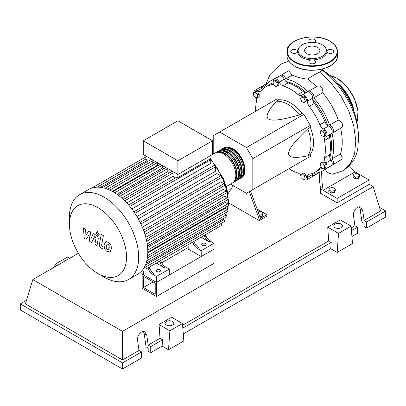 <?xml version="1.0" encoding="UTF-8"?>
<svg xmlns="http://www.w3.org/2000/svg" width="406" height="406" viewBox="0 0 406 406"><rect width="100%" height="100%" fill="white"/><g stroke="black" fill="none" stroke-linecap="round" stroke-linejoin="round"><path stroke-width="0.61" d="M143.435 287.524L143.435 276.313L155.219 283.114L155.219 294.325L143.435 287.524L153.148 281.916M142.161 288.26L142.161 274.101L156.493 282.373L156.493 296.537L142.161 288.26M188.181 247.528L161.73 262.799M143.465 273.345L142.161 274.101M156.493 296.537L213.987 263.347L213.987 249.182L156.493 282.373L143.465 274.852L143.465 271.903L142.978 270.756M329.753 157.239A48.913 28.237 -120 0 0 331.489 145.744A48.913 28.237 -120 0 0 330.235 134.356M327.703 125.393A48.913 28.237 -120 0 0 312.635 99.292M306.139 92.624A48.913 28.237 -120 0 0 286.083 81.596M258.13 211.856L260.718 211.455L263.078 212.82L262.215 214.683L259.322 215.129M262.215 214.683L262.215 216.393L263.078 214.53L263.078 212.82M262.215 216.393L259.911 216.748M249.238 191.652L259.216 219.088L266.879 214.662L257.094 209.014M259.216 219.088L259.216 220.565L266.879 216.134L266.879 214.662M227.898 194.109L233.211 185.633M259.216 220.565L228.411 202.777M260.495 218.347L250.512 190.916M230.567 184.106L246.437 193.271L252.826 189.582L252.826 158.599L246.437 147.535L303.932 114.345L310.321 125.408L310.321 127.398L307.763 128.869C294.847 141.171 288.458 149.362 288.6 153.438C288.458 157.675 294.847 158.487 307.763 155.874L310.321 154.397L310.321 156.386L303.932 160.076M252.826 158.599L310.321 125.408M252.826 189.582L310.321 156.386M246.437 147.535L219.61 132.046L213.221 135.736L213.221 154.062M219.61 132.046L277.1 98.851L278.826 99.846L276.268 101.322C267.544 111.203 265.057 117.141 268.797 119.136C272.253 121.298 282.54 119.861 299.653 114.822L302.211 113.35L303.932 114.345M278.826 99.846A32.521 18.777 60 0 1 302.211 113.35M299.653 114.822A32.521 18.777 -120 0 0 276.268 101.322M307.763 155.874A32.521 18.777 -120 0 0 307.763 128.869M310.321 127.398A32.521 18.777 60 0 1 310.321 154.397M324.683 134.234L324.074 136.517L321.796 135.903L320.126 133.016L320.735 130.732L323.014 131.346L324.683 134.234L326.165 133.381L325.556 135.66L324.074 136.517M323.014 131.346L324.495 130.488L322.217 129.879L320.735 130.732M324.495 130.488L326.165 133.381M304.038 98.09L305.216 101.13L304.038 102.809L301.678 101.449L300.496 98.404L301.678 96.724L304.038 98.09L305.52 97.232L306.697 100.277L305.216 101.13M306.697 100.277L305.52 101.957L304.038 102.809M305.52 97.232L303.16 95.872L301.678 96.724M274.603 80.824L276.882 82.844L277.491 85.828L275.826 86.793L273.542 84.773L272.933 81.789L276.085 79.967L278.364 81.992L276.882 82.844M278.364 81.992L278.973 84.976L277.491 85.828M278.973 84.976L277.308 85.94M253.623 92.553L255.668 92.37L257.708 94.913L257.708 97.638L255.668 97.821L253.623 95.278L253.623 92.553L255.105 91.695L257.15 91.512L255.668 92.37M257.15 91.512L259.19 94.055L257.708 94.913M259.19 94.055L259.19 96.78L257.708 97.638M303.47 179.817L301.186 177.792L300.577 174.808L302.247 173.844L304.525 175.869L305.139 178.853L303.47 179.817M304.525 175.869L306.007 175.011L303.729 172.992L302.247 173.844M306.007 175.011L306.621 177.995M324.45 168.089L322.405 168.272L320.359 165.729L320.359 163.004L322.405 162.821L324.45 165.364L324.45 168.089L325.932 167.231L325.932 164.506L324.45 165.364M322.405 162.821L323.887 161.964L321.841 162.146L320.359 163.004M323.887 161.964L325.932 164.506M300.607 174.961A5.42 3.131 -120 0 0 298.029 173.088A49.273 28.445 60 0 1 288.93 168.739M273.512 81.449A4.517 2.609 60 0 1 274.436 79.043A4.517 2.609 60 0 1 279.186 82.083A5.42 3.131 -120 0 0 283.002 85.844A49.273 28.445 60 0 1 298.029 94.517A5.42 3.131 -120 0 0 301.567 95.364A5.42 3.131 -120 0 0 301.846 95.166A4.517 2.609 60 0 1 302.079 94.999A4.517 2.609 60 0 1 305.723 96.384A4.517 2.609 60 0 1 307.515 101.15A5.42 3.131 -120 0 0 309.26 106.372A49.273 28.445 60 0 1 319.887 124.774A5.42 3.131 -120 0 0 323.536 128.9A4.517 2.609 60 0 1 326.764 132.838A4.517 2.609 60 0 1 326.145 136.68A4.517 2.609 60 0 1 325.886 136.802A5.42 3.131 -120 0 0 325.571 136.944A5.42 3.131 -120 0 0 324.536 140.43L329.647 137.482A5.42 3.131 60 0 1 330.311 134.274M324.536 140.43A49.273 28.445 60 0 1 324.536 157.782A5.42 3.131 -120 0 0 325.886 162.963A4.517 2.609 60 0 1 326.145 168.602A4.517 2.609 60 0 1 323.557 168.17M329.647 137.482A49.273 28.445 60 0 1 329.647 154.828L324.536 157.782M325.886 162.963L330.997 160.015A5.42 3.131 60 0 1 329.647 154.828M309.26 106.372L314.371 103.423A5.42 3.131 60 0 1 312.625 98.201L307.515 101.15M314.371 103.423A49.273 28.445 60 0 1 324.998 121.825L319.887 124.774M323.536 128.9L328.647 125.951A5.42 3.131 60 0 1 324.998 121.825M283.002 85.844L288.113 82.89A5.42 3.131 60 0 1 284.296 79.134L279.186 82.083M288.113 82.89A49.273 28.445 60 0 1 303.14 91.568L298.029 94.517M306.246 92.598A5.42 3.131 60 0 1 303.14 91.568M263.606 88.376A5.42 3.131 60 0 1 262.606 87.823L257.495 90.777A5.42 3.131 -120 0 0 260.627 91.309A5.42 3.131 -120 0 0 261.149 90.863A49.273 28.445 60 0 1 265.879 86.793A49.273 28.445 60 0 1 271.771 84.732A5.42 3.131 -120 0 0 272.421 84.504A5.42 3.131 -120 0 0 273.279 83.484M265.879 86.793L270.99 83.844A49.273 28.445 60 0 1 273.142 82.804M255.714 111.203A49.273 28.445 60 0 1 256.496 101.15A5.42 3.131 -120 0 0 256.09 97.78M321.689 167.379A5.42 3.131 -120 0 0 320.405 167.617A5.42 3.131 -120 0 0 319.887 168.064A49.273 28.445 60 0 1 315.152 172.134A49.273 28.445 60 0 1 309.26 174.199A5.42 3.131 -120 0 0 308.616 174.428A5.42 3.131 -120 0 0 307.515 177.407A4.517 2.609 60 0 1 306.596 179.888A4.517 2.609 60 0 1 304.048 179.482M322.131 167.932A49.273 28.445 60 0 1 320.263 169.185L315.152 172.134M307.515 177.407L312.625 174.453A5.42 3.131 60 0 1 312.645 173.316M253.953 92.36A4.517 2.609 60 0 1 254.892 90.325L260.002 87.376A4.517 2.609 60 0 1 262.606 87.823M274.436 79.043L279.546 76.089A4.517 2.609 60 0 1 284.296 79.134M302.079 94.999L307.19 92.05A4.517 2.609 60 0 1 310.834 93.436A4.517 2.609 60 0 1 312.625 98.201M328.647 125.951A4.517 2.609 60 0 1 331.875 129.884A4.517 2.609 60 0 1 331.255 133.731L326.145 136.68M330.997 160.015A4.517 2.609 60 0 1 331.255 165.653L326.145 168.602M312.625 174.453A4.517 2.609 60 0 1 311.707 176.935L306.596 179.888M254.892 90.325A4.517 2.609 60 0 1 257.495 90.777M223.224 148.342A17.346 10.013 60 0 1 223.838 147.931A17.346 10.013 60 0 1 232.511 148.789A17.346 10.013 60 0 1 243.844 164.075A17.346 10.013 60 0 1 241.184 177.975A17.346 10.013 60 0 1 240.525 178.3M226.249 186.598L232.242 183.136A17.346 10.013 -120 0 0 234.901 169.236A17.346 10.013 -120 0 0 223.569 153.955A17.346 10.013 -120 0 0 214.896 153.092L212.521 154.468M226.152 147.865A16.621 9.597 60 0 1 232.511 149.378A16.621 9.597 60 0 1 242.829 162.405A16.621 9.597 60 0 1 242.397 176.001M215.561 152.768A17.346 10.013 60 0 1 216.175 152.357A17.346 10.013 60 0 1 224.848 153.214A17.346 10.013 60 0 1 236.18 168.5A17.346 10.013 60 0 1 233.521 182.401A17.346 10.013 60 0 1 232.856 182.73M233.521 182.401L234.8 181.665A17.346 10.013 -120 0 0 237.454 167.764A17.346 10.013 -120 0 0 226.127 152.478A17.346 10.013 -120 0 0 217.454 151.621L216.175 152.357M218.113 151.291A17.346 10.013 60 0 1 218.727 150.88A17.346 10.013 60 0 1 227.401 151.742A17.346 10.013 60 0 1 238.733 167.023A17.346 10.013 60 0 1 236.074 180.924A17.346 10.013 60 0 1 235.414 181.254M236.074 180.924L237.353 180.188A17.346 10.013 -120 0 0 240.012 166.287A17.346 10.013 -120 0 0 228.679 151.002A17.346 10.013 -120 0 0 220.006 150.144L218.727 150.88M220.671 149.814A17.346 10.013 60 0 1 221.285 149.408A17.346 10.013 60 0 1 229.958 150.266A17.346 10.013 60 0 1 241.291 165.552A17.346 10.013 60 0 1 238.632 179.452A17.346 10.013 60 0 1 237.967 179.777M238.632 179.452L239.91 178.711A17.346 10.013 -120 0 0 242.565 164.811A17.346 10.013 -120 0 0 231.237 149.53A17.346 10.013 -120 0 0 222.564 148.667L221.285 149.408M223.599 149.342A16.621 9.597 60 0 1 229.958 150.854A16.621 9.597 60 0 1 240.276 163.882A16.621 9.597 60 0 1 239.844 177.478M221.042 150.819A16.621 9.597 60 0 1 227.401 152.331A16.621 9.597 60 0 1 237.718 165.359A16.621 9.597 60 0 1 237.287 178.955M218.489 152.291A16.621 9.597 60 0 1 224.848 153.808A16.621 9.597 60 0 1 235.165 166.836A16.621 9.597 60 0 1 234.734 180.426M156.878 271.533A2.167 1.254 180 0 1 156.244 270.645A2.167 1.254 180 0 1 157.579 269.493A2.167 1.254 180 0 1 159.944 269.762A2.167 1.254 180 0 1 160.578 270.645A2.167 1.254 180 0 1 159.238 271.802A2.167 1.254 180 0 1 156.878 271.533M202.361 245.275A2.167 1.254 180 0 1 201.726 244.387A2.167 1.254 180 0 1 203.066 243.23A2.167 1.254 180 0 1 205.426 243.504A2.167 1.254 180 0 1 206.06 244.387A2.167 1.254 180 0 1 204.725 245.544A2.167 1.254 180 0 1 202.361 245.275M104.053 277.095L97.978 273.588A40.372 23.309 -120 0 0 126.53 257.11A40.372 23.309 -120 0 0 97.978 207.659A40.372 23.309 -120 0 0 69.431 224.142A40.372 23.309 -120 0 0 97.978 273.588L104.053 277.095A48.964 28.268 -120 0 0 128.535 279.521A48.964 28.268 -120 0 0 136.04 240.286A48.964 28.268 -120 0 0 104.053 197.138A48.964 28.268 -120 0 0 79.571 194.713A48.964 28.268 -120 0 0 69.431 217.129L69.431 224.142M128.535 279.521L137.649 274.263A48.964 28.268 -120 0 0 140.506 272.172A48.964 28.268 -120 0 0 143.907 268.001A48.964 28.268 -120 0 0 146.119 263.149A48.964 28.268 -120 0 0 147.383 257.744A48.964 28.268 -120 0 0 147.789 251.847A48.964 28.268 -120 0 0 147.383 245.478A48.964 28.268 -120 0 0 146.119 238.616A48.964 28.268 -120 0 0 143.907 231.207A48.964 28.268 -120 0 0 140.506 223.107A48.964 28.268 -120 0 0 134.411 212.551A48.964 28.268 -120 0 0 129.103 205.558A48.964 28.268 -120 0 0 123.789 199.935A48.964 28.268 -120 0 0 118.476 195.418A48.964 28.268 -120 0 0 113.167 191.876A48.964 28.268 -120 0 0 107.854 189.282A48.964 28.268 -120 0 0 102.545 187.673A48.964 28.268 -120 0 0 97.232 187.161A48.964 28.268 -120 0 0 91.923 188.024A48.964 28.268 -120 0 0 88.686 189.45L79.571 194.713M129.813 206.41L210.278 159.959L210.278 163.669L131.833 208.958M134.914 213.302L215.469 166.795L215.469 171.236L136.969 216.56M138.314 218.89L216.814 173.57L220.661 175.793A1.086 0.624 60 0 1 221.371 176.747A1.086 0.624 60 0 1 221.204 177.615L140.918 223.97M142.328 227.142L220.773 181.852L223.99 183.705A1.086 0.624 60 0 1 224.696 184.664A1.086 0.624 60 0 1 224.528 185.532L143.77 232.161M145.003 234.526L223.315 189.313L226.152 190.952A1.086 0.624 60 0 1 226.863 191.911A1.086 0.624 60 0 1 226.695 192.779L145.932 239.408M146.698 241.25L224.787 196.164L227.385 197.661A1.086 0.624 60 0 1 228.096 198.62A1.086 0.624 60 0 1 227.928 199.488L147.165 246.112M147.586 247.381L225.35 202.482L227.786 203.893A1.086 0.624 -120 0 1 228.492 204.847A1.086 0.624 -120 0 1 228.329 205.715L147.789 252.212M147.779 252.918L225.046 208.303L227.385 209.658A1.086 0.624 -120 0 1 228.096 210.612A1.086 0.624 -120 0 1 227.928 211.48L147.342 258.008M177.894 160.776L143.272 140.786L143.272 154.508L177.894 174.494L212.521 154.508L212.521 140.786L177.894 160.776L177.894 177.579A1.086 0.624 -120 0 0 176.899 177.092L128.6 204.974M143.272 140.786L177.894 120.795L212.521 140.786M147.048 161.842L147.048 160.482A1.086 0.624 -120 0 0 146.627 159.451A1.086 0.624 -120 0 0 145.825 159.066L145.825 155.98M152.24 163.415L152.24 160.979A1.086 0.624 -120 0 0 151.768 159.888A1.086 0.624 -120 0 0 150.93 159.599L102.236 187.709M158.127 165.552A44.447 25.664 -120 0 0 157.432 165.257L157.432 162.684M163.877 168.693A44.447 25.664 -120 0 0 162.628 167.906L162.628 165.684M169.439 172.9A44.447 25.664 -120 0 0 167.82 171.55L167.82 168.678M174.895 178.249A44.447 25.664 -120 0 0 173.012 176.255L173.012 172.971A1.086 0.624 -120 0 0 172.54 171.88A1.086 0.624 -120 0 0 171.708 171.591L123.343 199.513M210.278 159.959A1.086 0.624 -120 0 0 209.963 159.066L177.894 177.579M209.963 159.066L209.963 155.98M173.012 176.255L126.773 202.949M167.82 171.55L121.8 198.123M162.628 167.906L116.933 194.286M157.432 165.257L112.234 191.353M148.464 269.163A7.227 4.172 -120 0 0 152.747 274.309L154.026 273.573A7.227 4.172 60 0 1 149.743 268.422L148.464 269.163L147.931 267.899M157.624 262.301A1.086 0.624 -120 0 0 157.63 262.296L149.205 267.158L149.743 268.422M161.243 261.784L159.964 262.52A7.227 4.172 -120 0 0 164.247 267.671L165.526 266.935A7.227 4.172 60 0 1 161.243 261.784L160.705 260.52L190.84 243.123A1.086 0.624 -120 0 0 190.85 243.118M165.526 266.935L169.272 269.097L156.493 276.476L152.747 274.309M164.247 267.671L156.28 263.073M193.185 243.341A7.227 4.172 -120 0 0 197.463 248.492L198.742 247.756A7.227 4.172 60 0 1 194.459 242.605L193.185 243.341L192.647 242.077M202.34 236.48A1.086 0.624 -120 0 0 202.35 236.48L193.921 241.342L194.459 242.605M159.964 262.52L159.426 261.256M143.831 268.127L220.661 223.767A1.086 0.624 -120 0 1 221.371 224.721A1.086 0.624 -120 0 1 221.204 225.589L146.124 268.939A1.086 0.624 -120 0 0 146.135 268.934M205.959 235.967L204.68 236.703A7.227 4.172 -120 0 0 208.963 241.854L210.242 241.118A7.227 4.172 60 0 1 205.959 235.967L205.421 234.704L215.246 229.03A1.086 0.624 60 0 1 215.246 229.03M210.242 241.118L213.987 243.28L201.214 250.659L197.463 248.492M208.963 241.854L201 237.256M204.68 236.703L204.142 235.439M213.987 243.28L213.987 249.182L201.214 256.556L188.181 249.035L188.181 246.082L187.694 244.94M146.064 263.316L226.695 216.768A1.086 0.624 -120 0 0 226.863 215.896A1.086 0.624 -120 0 0 226.152 214.941L224.041 213.723M143.851 268.092L224.528 221.514A1.086 0.624 -120 0 0 224.696 220.646A1.086 0.624 -120 0 0 223.99 219.692L222.808 219.012M215.469 166.795A1.086 0.624 -120 0 0 214.997 165.704A1.086 0.624 -120 0 0 214.16 165.415L133.873 211.77M201.214 256.556L201.214 250.659M169.272 269.097L169.272 274.999L156.493 282.373L156.493 276.476M107.138 244.082L106.235 245.97L106.326 248.452L107.245 249.421L108.326 249.604L109.229 247.701L109.138 245.239L108.204 244.26L107.032 244.138M105.712 241.809L104.083 244.732L104.408 248.797L106.864 251.441L109.752 251.882L111.381 248.944L111.056 244.894L108.58 242.24L105.479 241.925L106.342 241.428M109.752 251.882L110.848 251.268M101.226 234.46L99.414 244.173C99.089 245.645 99.769 246.985 101.449 248.198L102.677 248.903L103.028 247.005L102.2 246.528L101.591 245.28L103.378 235.703L101.226 234.46M97.613 235.175L98.536 235.267L98.917 234.424L97.613 232.161L96.694 232.07L96.308 232.917L97.613 235.175M86.148 239.362L89.005 234.764L89.756 241.448L91.639 242.534L94.735 236.465L95.405 236.85L96.019 238.099L94.857 244.397L97.009 245.64L98.191 239.19C98.511 237.718 97.831 236.378 96.146 235.17L93.294 233.531L91.142 238.444L90.406 231.862L88.726 230.892L85.935 235.439L85.58 229.08L83.362 227.796L84.27 238.276L86.148 239.362M322.394 69.999A52.039 30.044 60 0 1 357.732 127.991M353.088 175.828L353.956 173.966L357.178 173.469L359.538 174.834L358.676 176.691L355.453 177.194L353.088 175.828L353.088 177.539L355.453 178.904L355.453 177.194M358.676 176.691L358.676 178.407L359.538 176.544L359.538 174.834M358.676 178.407L355.453 178.904M328.814 189.846L329.677 187.983L332.905 187.486L335.265 188.846L334.402 190.708L331.174 191.206L328.814 189.846L328.814 191.556L331.174 192.921L331.174 191.206M334.402 190.708L334.402 192.419L335.265 190.556L335.265 188.846M334.402 192.419L331.174 192.921M325.83 168.739A52.039 30.044 60 0 1 322.922 170.84A52.039 30.044 60 0 1 313.843 173.276A4.517 2.609 60 0 1 312.985 176.199A4.517 2.609 60 0 1 312.255 176.407M334.001 164.065L322.922 170.84M340.614 128.2C342.837 138.121 342.776 146.723 340.416 153.996L342.197 157.295L341.943 159.274L332.534 164.912A4.517 2.609 60 0 1 331.803 165.125M340.416 153.996L331.981 158.868A4.517 2.609 60 0 1 332.534 164.912M280.277 75.881A4.517 2.609 60 0 1 280.825 75.354A4.517 2.609 60 0 1 285.783 78.855A52.039 30.044 60 0 1 308.027 91.695A4.517 2.609 60 0 1 308.469 91.314A4.517 2.609 60 0 1 312.27 92.883A4.517 2.609 60 0 1 313.843 97.836A52.039 30.044 60 0 1 329.57 125.078A4.517 2.609 60 0 1 333.072 128.915A4.517 2.609 60 0 1 332.534 132.995A4.517 2.609 60 0 1 331.981 133.183A52.039 30.044 60 0 1 331.981 158.868M260.733 87.168A4.517 2.609 60 0 1 261.276 86.64A4.517 2.609 60 0 1 264.24 87.361A52.039 30.044 60 0 1 270.888 80.713L280.861 75.333M270.888 80.713A52.039 30.044 60 0 1 274.162 79.246M285.783 78.855L292.183 75.161C297.872 77.419 303.049 78.749 307.718 79.155L316.974 86.534M313.843 97.836L322.729 92.705C329.53 100.886 334.701 110.006 338.259 120.059L329.57 125.078M338.259 120.059L340.076 121.013L342.04 123.236L342.471 124.48L342.319 126.57L341.202 127.986L332.534 132.995M308.469 91.314L317.446 86.128L319.552 85.95L321.339 87.036L322.105 88.097L322.861 91.081L322.729 92.705M280.825 75.354L288.671 70.822L292.183 75.161M320.324 71.877C323.1 69.67 322.871 69.751 319.639 72.126C314.665 74.491 310.692 76.83 307.718 79.155M325.277 169.48L326.81 171.626L328.972 173.316L332.336 174.215L343.024 170.738L350.246 163.897L354.611 153.595L355.803 140.598L353.753 125.901L348.617 110.589L340.801 95.811L330.895 82.667L319.639 72.126M349.297 165.77L355.037 171.88L323.095 190.318L320.542 188.846L319.456 180.36L319.187 172.454M355.037 171.88L369.09 179.995L337.153 198.432L323.095 190.318L321.922 181.38L321.618 171.52M369.09 179.995L369.09 184.42L337.153 202.858L320.542 193.271L320.542 188.846M337.153 202.858L337.153 198.432M299.369 47.218A14.093 8.135 180 0 1 322.202 44.782A14.093 8.135 180 0 1 325.104 47.218A14.093 8.135 180 0 1 320.227 57.241A14.093 8.135 180 0 1 302.272 56.292A14.093 8.135 180 0 1 299.369 47.218L298.801 47.954A14.717 8.496 0 0 0 297.532 51.029A3.431 1.984 0 0 0 296.598 50.019A3.431 1.984 0 0 0 292.853 49.593A3.431 1.984 0 0 0 290.737 51.42A3.431 1.984 0 0 0 291.741 52.826A3.431 1.984 0 0 0 295.162 53.318A3.431 1.984 0 0 0 297.532 51.816L297.603 51.303M297.532 51.816A14.717 8.496 0 0 0 301.831 57.434A14.717 8.496 0 0 0 311.554 59.91A3.431 1.984 0 0 0 308.804 61.854A3.431 1.984 0 0 0 309.808 63.255A3.431 1.984 0 0 0 313.549 63.686A3.431 1.984 0 0 0 315.67 61.854A3.431 1.984 0 0 0 314.665 60.453A3.431 1.984 0 0 0 312.919 59.91A14.717 8.496 0 0 0 326.942 51.816A3.431 1.984 0 0 0 327.875 52.826A3.431 1.984 0 0 0 331.621 53.252A3.431 1.984 0 0 0 333.737 51.42A3.431 1.984 0 0 0 332.732 50.019A3.431 1.984 0 0 0 329.312 49.527A3.431 1.984 0 0 0 326.942 51.029A14.717 8.496 0 0 0 325.673 47.954L325.104 47.218M314.457 42.503A3.431 1.984 0 0 0 315.67 40.991A3.431 1.984 0 0 0 314.665 39.59A3.431 1.984 0 0 0 310.925 39.159A3.431 1.984 0 0 0 308.804 40.991A3.431 1.984 0 0 0 309.808 42.391A3.431 1.984 0 0 0 310.017 42.503M306.819 53.663A7.663 4.425 0 0 0 315.168 54.622A7.663 4.425 0 0 0 319.898 50.537A7.663 4.425 0 0 0 317.654 47.411A7.663 4.425 0 0 0 309.306 46.451A7.663 4.425 0 0 0 304.576 50.537A7.663 4.425 0 0 0 306.819 53.663M312.919 59.91L311.554 59.91M326.942 51.816L326.871 51.303M335.062 227.68A4.334 2.502 180 0 1 333.793 225.909A4.334 2.502 180 0 1 336.472 223.594A4.334 2.502 180 0 1 341.197 224.137A4.334 2.502 180 0 1 342.466 225.909A4.334 2.502 180 0 1 339.792 228.223A4.334 2.502 180 0 1 335.062 227.68M166.419 325.044A4.334 2.502 180 0 1 165.146 323.277A4.334 2.502 180 0 1 167.825 320.963A4.334 2.502 180 0 1 172.55 321.506A4.334 2.502 180 0 1 173.819 323.277A4.334 2.502 180 0 1 171.144 325.587A4.334 2.502 180 0 1 166.419 325.044M141.547 351.906L122.51 362.893L122.51 368.973L141.547 357.98L141.547 351.906L138.989 350.429L137.598 340.507C136.726 335.671 141.709 329.768 144.876 331.89L146.799 335.199L148.19 345.12L150.743 346.592L150.743 352.672L148.19 351.195L148.19 348.069L146.048 346.831L144.201 333.702L143.419 331.494M122.51 368.973L20.3 309.961L20.3 303.886L26.507 300.303M351.921 236.525L357.463 233.323L357.463 227.243L354.91 225.772L353.519 215.85C352.641 211.008 357.63 205.106 360.797 207.227L362.715 210.536L364.106 220.458L366.664 221.935L366.664 228.015L364.106 226.538L364.106 223.412L361.964 222.173L360.122 209.039L359.34 206.832M337.153 252.43L338.533 233.394L351.099 226.142L352.484 243.575L337.153 252.43L330.763 248.741L183.279 333.889M168.505 349.794L169.886 330.763L182.456 323.506L183.837 340.944L168.505 349.794L162.116 346.105L150.743 352.672M162.116 346.105L162.578 339.761L150.743 346.592M162.578 339.761L160.02 338.289L148.19 345.12M122.51 362.893L20.3 303.886M138.989 350.429L122.51 359.944L25.411 303.886L32.835 279.572L78.378 253.278M357.463 227.243L351.464 230.709M379.493 207.359L385.7 210.942L385.7 217.022L366.664 228.015M385.7 210.942L366.664 221.935M354.91 225.772L351.241 227.888M369.09 184.278L373.165 186.633L380.589 210.942L364.106 220.458M169.886 330.763L159.086 324.526L171.657 317.274L182.456 323.506M160.02 338.289L159.086 324.526M338.533 233.394L327.733 227.162L340.299 219.905L351.099 226.142M330.763 248.741L331.225 242.397L328.667 240.92L327.733 227.162M69.599 258.348L67.467 257.12L54.901 264.377L54.714 266.94M57.028 265.605L54.901 264.377M331.225 242.397L182.817 328.078M328.667 240.92L182.593 325.257M122.51 359.944L122.51 331.347L32.835 279.572M373.165 186.633L122.51 331.347M272.944 84.057L271.771 84.732M319.887 168.064L321.055 167.389M225.457 214.541A44.447 25.664 -120 0 0 226.309 212.414M227.127 209.506A44.447 25.664 -120 0 0 227.69 206.081M227.862 203.939A44.447 25.664 -120 0 0 227.913 201.899A44.447 25.664 -120 0 0 227.847 199.534M227.736 197.966A44.447 25.664 -120 0 0 226.918 192.271M226.827 191.799A44.447 25.664 -120 0 0 209.963 158.751M124.733 200.848L173.012 172.971M119.679 196.347L167.708 168.617M114.67 192.779L162.116 165.384M109.737 190.094L157.325 162.618M104.961 188.277L152.24 160.979M147.175 243.97L227.385 197.661M140.111 222.3L220.661 175.793M145.805 237.343L226.152 190.952M143.526 230.161L223.99 183.705M147.759 250.096L227.786 203.893M147.622 255.709L227.385 209.658M146.805 260.753L226.152 214.941M145.404 265.062L223.99 219.692M97.09 187.166L145.825 159.03M100.531 187.339L147.048 160.482M356.899 122.196A29.811 17.214 -120 0 0 358.102 114.786A29.811 17.214 -120 0 0 337.021 78.272A29.811 17.214 -120 0 0 330.007 75.607M354.113 111.833A29.811 17.214 -120 0 0 337.589 83.205M352.966 108.712A29.45 17.006 -120 0 0 339.715 85.757M286.94 51.719C285.885 38.951 315.574 31.967 330.048 41.224C334.914 44.102 337.411 47.598 337.533 51.719A25.294 14.606 180 0 1 321.917 65.209A25.294 14.606 180 0 1 294.35 62.042A25.294 14.606 180 0 1 286.94 51.719L286.94 55.551A25.294 14.606 0 0 0 294.35 65.879A25.294 14.606 0 0 0 321.917 69.045A25.294 14.606 0 0 0 337.533 55.551C338.589 68.32 308.905 75.303 294.426 66.046C289.559 63.169 287.062 59.672 286.94 55.551M294.604 61.6A24.933 14.398 0 0 0 329.87 61.6A24.933 14.398 0 0 0 329.87 41.245A24.933 14.398 0 0 0 294.604 41.245A24.933 14.398 0 0 0 294.604 61.6M329.997 65.955A24.933 14.398 180 0 1 294.604 66.026M144.201 333.702L146.799 335.199M360.122 209.039L362.715 210.536M241.184 177.975C249.35 173.935 243.26 154.199 232.877 148.753C228.243 146.764 225.228 146.49 223.838 147.931M209.963 157.68L223.412 178.625L227.157 190.15L228.441 201.163L228.309 204.431M228.167 205.806L227.446 209.694M226.68 212.201L225.635 214.642M118.09 195.124L165.861 167.546M112.848 191.693L160.263 164.318M155.473 161.552L107.605 189.186M145.825 156.889L91.883 188.034M145.825 159.05L97.13 187.166M99.399 234.769L98.536 235.267M97.557 231.572L96.694 232.07M319.182 172.621L312.985 176.199M268.133 82.682L261.276 86.64M322.237 70.334L322.871 68.949M266.082 83.864L270.031 74.577L280.5 64.239L288.752 61.047M322.237 70.289C331.164 76.404 339.457 85.889 347.115 98.744C354.24 111.417 358.077 124.175 358.625 137.015L357.833 147.992C356.549 157.3 351.611 164.882 343.029 170.733M318.36 173.098L319.177 173.316M329.931 75.546L337.203 78.256L346.922 86.61L354.423 98.551L358.031 111.396L356.92 122.292M337.533 51.719L337.533 55.551"/></g></svg>
